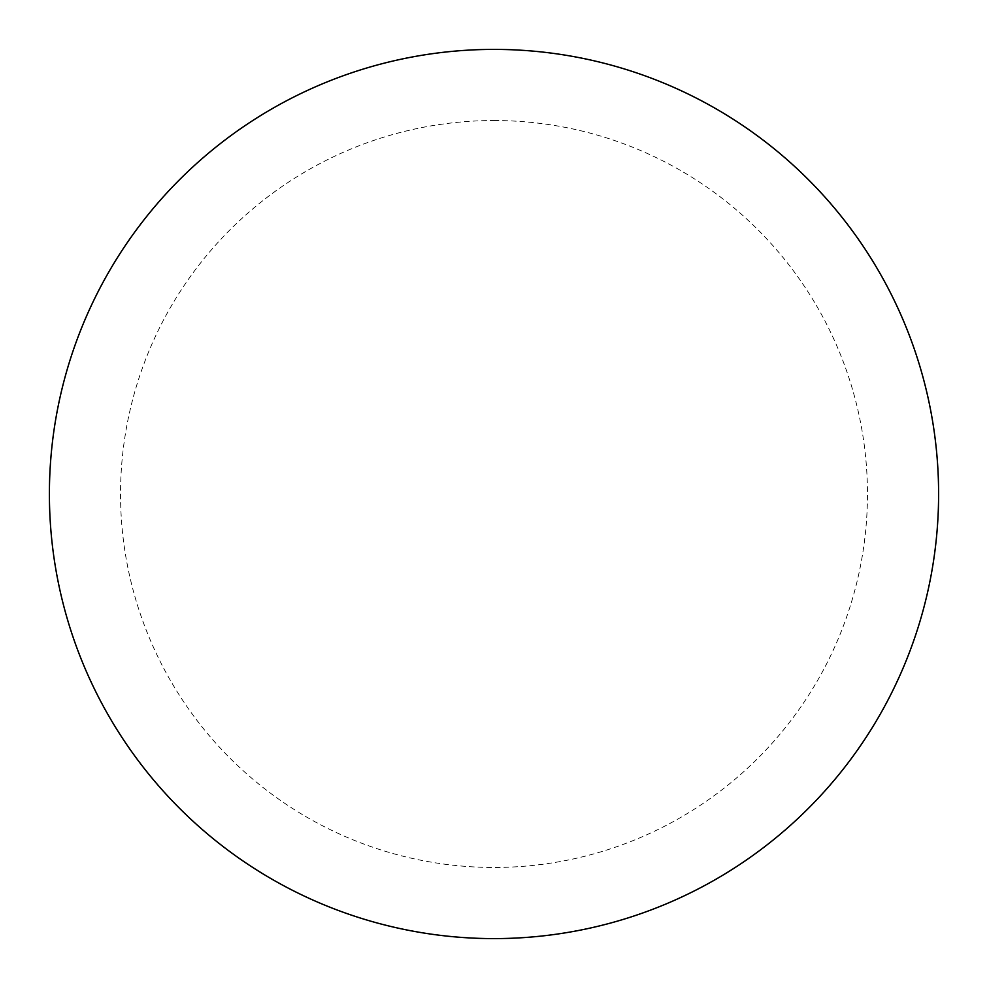 <?xml version="1.0" encoding="UTF-8"?>
<svg xmlns="http://www.w3.org/2000/svg" width="988" height="988" viewBox="0 0 988 988"><rect width="100%" height="100%" fill="white"/><g stroke="black" fill="none" stroke-linecap="round" stroke-linejoin="round"><path stroke-width="0.74" stroke-dasharray="4.94 3.71" d="M494 49.4A444.6 444.6 0 0 1 938.6 494A444.6 444.6 0 0 1 494 938.6A444.6 444.6 0 0 1 49.4 494A444.6 444.6 0 0 1 494 49.4A444.6 444.6 0 0 1 938.6 494A444.6 444.6 0 0 1 494 938.6M49.4 494A444.6 444.6 0 0 0 494 938.6A444.6 444.6 0 0 0 938.6 494A444.6 444.6 0 0 0 494 49.4A444.6 444.6 0 0 0 49.4 494M494 120.536A373.464 373.464 0 0 1 867.464 494A373.464 373.464 0 0 1 494 867.464A373.464 373.464 0 0 1 120.536 494A373.464 373.464 0 0 1 494 120.536"/><path stroke-width="1.48" d="M494 49.4A444.6 444.6 0 0 1 938.6 494A444.6 444.6 0 0 1 494 938.6A444.6 444.6 0 0 1 49.4 494A444.6 444.6 0 0 1 494 49.4M49.4 494A444.6 444.6 0 0 0 494 938.6A444.6 444.6 0 0 0 938.6 494A444.6 444.6 0 0 0 494 49.4A444.6 444.6 0 0 0 49.4 494"/></g></svg>
